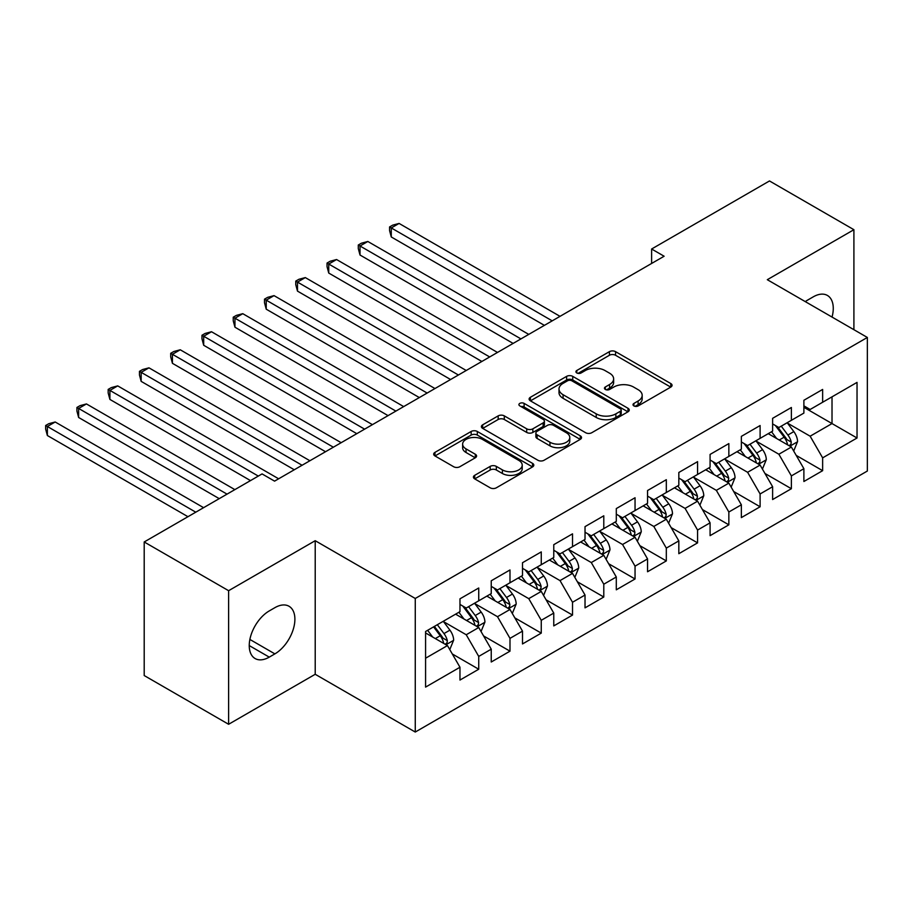 <?xml version="1.0" encoding="UTF-8"?>
<svg xmlns="http://www.w3.org/2000/svg" width="913" height="913" viewBox="0 0 913 913"><rect width="100%" height="100%" fill="white"/><g stroke="black" fill="none" stroke-linecap="round" stroke-linejoin="round"><path stroke-width="1.37" d="M633.896 405.92A3.036 1.758 0 0 0 638.187 405.92L670.793 387.089A4.337 2.511 0 0 0 672.059 385.32A4.337 2.511 0 0 0 670.793 383.551L615.556 351.653A4.337 2.511 0 0 0 609.416 351.653L576.811 370.484A3.036 1.758 0 0 0 575.92 371.728A3.036 1.758 0 0 0 576.811 372.961A3.036 1.758 0 0 0 581.102 372.961L585.324 370.53A13.889 8.023 0 0 1 604.965 370.53L609.564 373.189A13.889 8.023 0 0 1 613.639 378.861A13.889 8.023 0 0 1 609.564 384.521L605.353 386.964A3.036 1.758 0 0 0 604.463 388.196A3.036 1.758 0 0 0 605.353 389.44A3.036 1.758 0 0 0 609.644 389.44L613.867 387.009A13.889 8.023 0 0 1 633.508 387.009L638.107 389.668A13.889 8.023 0 0 1 642.181 395.329A13.889 8.023 0 0 1 638.107 401.001L633.896 403.443A3.036 1.758 0 0 0 633.006 404.676A3.036 1.758 0 0 0 633.896 405.92L633.896 403.443M474.692 475.331A4.337 2.511 0 0 0 473.425 477.1A4.337 2.511 0 0 0 474.692 478.869L490.19 487.816A4.337 2.511 0 0 0 496.33 487.816L532.541 466.908A4.337 2.511 0 0 0 533.808 465.139A4.337 2.511 0 0 0 532.541 463.37L477.305 431.472A4.337 2.511 0 0 0 471.165 431.472L434.953 452.38A4.337 2.511 0 0 0 433.686 454.16A4.337 2.511 0 0 0 434.953 455.929L453.67 466.737A4.337 2.511 0 0 0 459.81 466.737L475.308 457.79A4.337 2.511 0 0 0 476.575 456.021A4.337 2.511 0 0 0 475.308 454.24L466.029 448.888A11.607 6.699 0 0 1 462.629 444.14A11.607 6.699 0 0 1 469.796 437.955A11.607 6.699 0 0 1 482.441 439.404L518.812 460.403A11.607 6.699 0 0 1 522.213 465.139A11.607 6.699 0 0 1 515.046 471.336A11.607 6.699 0 0 1 502.39 469.875L496.33 466.383A4.337 2.511 0 0 0 490.19 466.383L474.692 475.331L474.692 478.869M228.615 590.7L228.615 724.283L315.213 674.285L315.213 540.701L228.615 590.7L144.197 541.968L262.065 473.915L274.573 481.14L664.128 256.233L651.62 249.009L651.62 263.446M315.213 540.701L415.267 598.471L867.35 337.456L867.35 471.028L415.267 732.043L415.267 598.471M853.906 329.696L853.906 229.699L767.308 279.698L867.35 337.456M853.906 229.699L769.488 180.957L651.62 249.009M585.632 432.716A4.337 2.511 0 0 0 591.772 432.716L627.984 411.809A4.337 2.511 0 0 0 629.251 410.04A4.337 2.511 0 0 0 627.984 408.271L572.748 376.373A4.337 2.511 0 0 0 566.608 376.373L530.396 397.281A4.337 2.511 0 0 0 529.118 399.049A4.337 2.511 0 0 0 530.396 400.83L585.632 432.716M521.015 406.582A3.036 1.758 0 0 1 524.108 407.004L524.108 403.398L580.257 435.821A4.337 2.511 0 0 1 581.535 437.589A4.337 2.511 0 0 1 580.257 439.358L544.045 460.266A4.337 2.511 0 0 1 537.917 460.266L482.669 428.38L482.669 424.83A4.337 2.511 0 0 0 481.402 426.611A4.337 2.511 0 0 0 482.669 428.38M482.669 424.83L498.167 415.883A4.337 2.511 0 0 1 504.307 415.883L526.71 428.825A4.337 2.511 0 0 0 532.85 428.825L543.132 422.89A4.337 2.511 0 0 0 544.399 421.11A4.337 2.511 0 0 0 543.132 419.341L519.805 405.874A3.036 1.758 0 0 1 518.915 404.63A3.036 1.758 0 0 1 520.787 403.01A3.036 1.758 0 0 1 524.108 403.398M803.885 407.312L832.017 423.564L832.017 396.847L857.033 382.399L822.636 402.256L822.636 389.44L803.885 400.271L803.885 413.087L791.377 420.311L791.377 407.495L772.615 418.325L772.615 431.141L760.107 438.354L760.107 425.538L741.356 436.368L741.356 449.185L728.848 456.409L728.848 443.592L710.086 454.423L710.086 467.239L697.578 474.463L697.578 461.647L678.827 472.478L678.827 485.294L666.319 492.506L666.319 479.69L647.557 490.521L647.557 503.337L635.049 510.561L635.049 497.745L616.298 508.575L616.298 521.391L603.79 528.616L603.79 515.799L585.028 526.63L585.028 539.446L572.519 546.659L572.519 533.843L553.769 544.673L553.769 557.489L541.261 564.713L541.261 551.897L522.498 562.728L522.498 575.544L509.99 582.768L509.99 569.952L491.24 580.782L491.24 593.598L478.732 600.811L478.732 587.995L459.969 598.825L459.969 611.642L425.584 631.499L425.584 687.101L459.969 667.243L447.461 645.582L425.584 632.949M857.033 382.399L857.033 438L822.636 457.858L810.139 436.197L787.463 423.107M796.227 455.416L822.636 470.674L822.636 457.858M822.636 470.674L803.885 481.505L803.885 468.689L791.377 475.901L778.869 454.24L756.204 441.162M764.957 473.47L791.377 488.717L791.377 475.901M791.377 488.717L772.615 499.548L772.615 486.732L760.107 493.956L747.61 472.295L724.933 459.205M733.698 491.514L760.107 506.772L760.107 493.956M760.107 506.772L741.356 517.603L741.356 504.786L728.848 512.01L716.34 490.349L693.675 477.259M702.428 509.568L728.848 524.827L728.848 512.01M728.848 524.827L710.086 535.657L710.086 522.841L697.578 530.054L685.081 508.393L662.404 495.314M671.169 527.623L697.578 542.87L697.578 530.054M697.578 542.87L678.827 553.7L678.827 540.884L666.319 548.108L653.811 526.447L631.145 513.357M639.899 545.666L666.319 560.924L666.319 548.108M666.319 560.924L647.557 571.755L647.557 558.939L635.049 566.163L622.552 544.502L599.875 531.412M608.64 563.72L635.049 578.979L635.049 566.163M635.049 578.979L616.298 589.809L616.298 576.993L603.79 584.206L591.282 562.545L568.616 549.455M577.37 581.775L603.79 597.022L603.79 584.206M603.79 597.022L585.028 607.853L585.028 595.036L572.519 602.26L560.023 580.6L537.346 567.509M546.1 599.818L572.519 615.077L572.519 602.26M572.519 615.077L553.769 625.907L553.769 613.091L541.261 620.304L528.753 598.643L506.087 585.564M514.841 617.873L541.261 633.12L541.261 620.304M541.261 633.12L522.498 643.95L522.498 631.134L509.99 638.358L497.494 616.697L474.817 603.607M483.57 635.927L509.99 651.174L509.99 638.358M509.99 651.174L491.24 662.005L491.24 649.189L478.732 656.413L466.223 634.752L443.558 621.662M452.312 653.97L478.732 669.229L478.732 656.413M478.732 669.229L459.969 680.059L459.969 667.243M459.969 604.429L466.223 608.035L478.732 600.811M425.584 658.216L447.461 645.582M491.24 586.374L497.494 589.981L509.99 582.768M466.223 634.752L478.732 627.528L455.598 614.175M491.24 649.189L478.732 627.528M522.498 568.32L528.753 571.937L541.261 564.713M497.494 616.697L509.99 609.473L486.857 596.121M522.498 631.134L509.99 609.473M553.769 550.277L560.023 553.883L572.519 546.659M528.753 598.643L541.261 591.43L518.128 578.066M553.769 613.091L541.261 591.43M585.028 532.222L591.282 535.828L603.79 528.616M560.023 580.6L572.519 573.375L549.386 560.023M585.028 595.036L572.519 573.375M616.298 514.167L622.552 517.785L635.049 510.561M591.282 562.545L603.79 555.332L580.657 541.968M616.298 576.993L603.79 555.332M647.557 496.124L653.811 499.731L666.319 492.506M622.552 544.502L635.049 537.278L611.915 523.914M647.557 558.939L635.049 537.278M678.827 478.07L685.081 481.676L697.578 474.463M653.811 526.447L666.319 519.223L643.186 505.87M678.827 540.884L666.319 519.223M710.086 460.015L716.34 463.633L728.848 456.409M685.081 508.393L697.578 501.18L674.445 487.816M710.086 522.841L697.578 501.18M741.356 441.972L747.61 445.578L760.107 438.354M716.34 490.349L728.848 483.125L705.715 469.773M741.356 504.786L728.848 483.125M772.615 423.917L778.869 427.524L791.377 420.311M747.61 472.295L760.107 465.071L736.974 451.718M772.615 486.732L760.107 465.071M803.885 405.863L810.139 409.481L822.636 402.256M778.869 454.24L791.377 447.028L768.244 433.664M803.885 468.689L791.377 447.028M144.197 541.968L144.197 675.54L228.615 724.283M315.213 674.285L415.267 732.043M810.139 436.197L832.017 423.564L857.033 438M832.04 317.073A28.303 16.343 120 0 0 827.406 295.447A28.303 16.343 120 0 0 813.266 296.839L807.64 300.092A28.303 16.343 120 0 0 805.277 301.621M269.255 610.923A28.303 16.343 120 0 0 250.767 635.859A28.303 16.343 120 0 0 255.104 658.535A28.303 16.343 120 0 0 269.255 657.132L274.881 653.879A28.303 16.343 120 0 0 293.37 628.943A28.303 16.343 120 0 0 289.033 606.266A28.303 16.343 120 0 0 274.881 607.67L269.255 610.923M635.106 406.353L638.107 404.619A13.889 8.023 0 0 0 642.181 398.947L642.181 395.329M613.639 378.861L613.639 382.467A13.889 8.023 0 0 1 609.564 388.139L606.563 389.874M670.735 387.123L615.556 355.271A4.337 2.511 0 0 0 609.416 355.271L578.02 373.394M627.927 411.843L572.748 379.991A4.337 2.511 0 0 0 566.608 379.991L530.453 400.864M620.315 411.284A3.036 1.758 0 0 0 621.205 410.04A3.036 1.758 0 0 0 620.315 408.796L571.823 380.801A3.036 1.758 0 0 0 567.532 380.801L563.081 383.369A13.889 8.023 0 0 0 559.007 389.041A13.889 8.023 0 0 0 563.081 394.713L596.223 413.851A13.889 8.023 0 0 0 615.864 413.851L620.315 411.284L620.315 414.89A3.036 1.758 0 0 0 621.205 413.646L621.205 410.04M559.007 389.041L559.007 392.658A13.889 8.023 0 0 0 563.081 398.319L563.081 394.713M620.315 414.89L615.864 417.458A13.889 8.023 0 0 1 596.223 417.458L563.081 398.319M482.726 428.414L498.167 419.501L498.167 415.883M544.399 421.11L544.399 424.728A4.337 2.511 0 0 1 543.132 426.497L532.85 432.431A4.337 2.511 0 0 1 526.71 432.431L504.307 419.501A4.337 2.511 0 0 0 498.167 419.501M524.108 407.004L580.2 439.393M549.957 442.246A11.607 6.699 0 0 0 562.613 443.695A11.607 6.699 0 0 0 569.78 437.498A11.607 6.699 0 0 0 566.38 432.762L553.563 425.367A4.337 2.511 0 0 0 547.423 425.367L537.141 431.301A4.337 2.511 0 0 0 535.874 433.07A4.337 2.511 0 0 0 537.141 434.839L549.957 442.246L549.957 445.852A11.607 6.699 0 0 0 562.613 447.302A11.607 6.699 0 0 0 569.78 441.116L569.78 437.498M535.874 433.07L535.874 436.688A4.337 2.511 0 0 0 537.141 438.457L537.141 434.839M549.957 445.852L537.141 438.457M522.213 465.139L522.213 468.757A11.607 6.699 0 0 1 515.046 474.943A11.607 6.699 0 0 1 502.39 473.493L496.33 469.99A4.337 2.511 0 0 0 490.19 469.99L474.749 478.903M462.629 444.14L462.629 447.758A11.607 6.699 0 0 0 466.029 452.494L466.029 448.888M475.251 457.824L466.029 452.494M532.484 466.942L477.305 435.09A4.337 2.511 0 0 0 471.165 435.09L435.01 455.964M793.694 451.033L797.563 441.572A11.721 6.768 -120 0 0 793.831 431.598L787.189 422.73M776.598 438.491L771.553 431.758M769.191 434.211L768.62 433.447M560.011 316.332L399.095 223.434L391.278 227.942L391.278 236.969L544.388 325.359M789.163 445.749L790.989 444.117L791.24 442.075A11.721 6.768 -120 0 0 787.885 435.022L781.243 426.154M777.454 426.713L785.659 437.658A5.969 3.447 60 0 1 786.744 439.473L791.24 442.075M775.388 425.515L784.13 437.19A11.721 6.768 60 0 1 787.485 444.243L787.725 444.916M391.278 236.969L389.566 230.567L389.566 226.949L552.205 320.851M389.566 226.949L392.693 225.146L399.095 223.434M762.423 469.077L766.304 459.627A11.721 6.768 -120 0 0 762.56 449.641L755.918 440.774M745.339 456.546L740.283 449.801M737.932 452.266L737.35 451.501M528.753 334.386L367.836 241.477L360.019 245.996L360.019 255.024L513.117 343.414M757.904 463.804L759.719 462.161L759.97 460.118A11.721 6.768 -120 0 0 756.626 453.076L749.984 444.209M746.183 444.757L754.389 455.713A5.969 3.447 60 0 1 755.473 457.527L759.97 460.118M744.129 443.57L752.871 455.245A11.721 6.768 60 0 1 756.226 462.286L756.466 462.971M360.019 255.024L358.295 248.61L358.295 245.004L520.935 338.906M358.295 245.004L361.422 243.2L367.836 241.477M731.165 487.131L735.033 477.67A11.721 6.768 -120 0 0 731.302 467.696L724.66 458.828M714.069 474.589L709.024 467.855M706.662 470.321L706.091 469.544M497.482 352.441L336.566 259.532L328.748 264.051L328.748 273.067L481.859 361.468M726.634 481.847L728.46 480.215L728.711 478.172A11.721 6.768 -120 0 0 725.356 471.119L718.714 462.263M714.925 462.811L723.13 473.767A5.969 3.447 60 0 1 724.214 475.57L728.711 478.172M712.859 461.624L721.601 473.288A11.721 6.768 60 0 1 724.956 480.341L725.196 481.014M328.748 273.067L327.037 266.664L327.037 263.058L489.676 356.949M327.037 263.058L330.164 261.244L336.566 259.532M699.894 505.186L703.775 495.725A11.721 6.768 -120 0 0 700.031 485.75L693.389 476.883M682.81 492.643L677.754 485.91M675.403 488.364L674.821 487.599M466.223 370.484L305.307 277.586L297.49 282.094L297.49 291.121L450.588 379.511M695.375 499.902L697.19 498.27L697.441 496.227A11.721 6.768 -120 0 0 694.097 489.174L687.455 480.306M683.654 480.866L691.86 491.81A5.969 3.447 60 0 1 692.944 493.625L697.441 496.227M681.6 479.667L690.342 491.342A11.721 6.768 60 0 1 693.697 498.384L693.926 499.069M297.49 291.121L295.766 284.719L295.766 281.101L458.406 375.003M295.766 281.101L298.893 279.298L305.307 277.586M668.636 523.229L672.504 513.779A11.721 6.768 -120 0 0 668.773 503.793L662.13 494.926M651.54 510.698L646.495 503.953M644.133 506.418L643.562 505.654M434.953 388.539L274.037 295.629L266.219 300.149L266.219 309.176L419.329 397.566M664.105 517.956L665.919 516.313L666.182 514.27A11.721 6.768 -120 0 0 662.827 507.229L656.185 498.361M652.396 498.909L660.601 509.865A5.969 3.447 60 0 1 661.685 511.679L666.182 514.27M650.33 497.722L659.072 509.397A11.721 6.768 60 0 1 662.427 516.438L662.667 517.123M266.219 309.176L264.508 302.762L264.508 299.156L427.136 393.046M264.508 299.156L267.635 297.353L274.037 295.629M637.365 541.283L641.246 531.822A11.721 6.768 -120 0 0 637.502 521.848L630.86 512.98M620.281 528.741L615.225 522.008M612.863 524.473L612.292 523.697M403.694 406.593L242.778 313.684L234.961 318.192L234.961 327.219L388.059 415.62M632.846 535.999L634.661 534.367L634.912 532.325A11.721 6.768 -120 0 0 631.568 525.272L624.926 516.416M621.125 516.963L629.331 527.908A5.969 3.447 60 0 1 630.415 529.723L634.912 532.325M619.071 515.777L627.813 527.44A11.721 6.768 60 0 1 631.168 534.493L631.397 535.166M234.961 327.219L233.237 320.817L233.237 317.199L395.877 411.101M233.237 317.199L236.364 315.396L242.778 313.684M606.106 559.338L609.975 549.877A11.721 6.768 -120 0 0 606.243 539.903L599.601 531.035M589.011 546.796L583.966 540.062M581.604 542.516L581.033 541.751M372.424 424.636L211.508 331.739L203.69 336.246L203.69 345.274L356.8 433.664M601.576 554.054L603.39 552.422L603.653 550.379A11.721 6.768 -120 0 0 600.298 543.326L593.655 534.459M589.866 535.018L598.072 545.963A5.969 3.447 60 0 1 599.156 547.777L603.653 550.379M587.801 533.82L596.543 545.495A11.721 6.768 60 0 1 599.898 552.536L600.138 553.221M203.69 345.274L201.978 338.86L201.978 335.254L364.607 429.156M201.978 335.254L205.105 333.45L211.508 331.739M574.836 577.381L578.716 567.92A11.721 6.768 -120 0 0 574.973 557.946L568.331 549.078M557.752 564.85L552.696 558.105M550.334 560.571L549.763 559.806M341.165 442.691L180.249 349.782L172.431 354.301L172.431 363.328L325.53 451.718M570.317 572.097L572.131 570.465L572.383 568.422A11.721 6.768 -120 0 0 569.039 561.381L562.397 552.513M558.596 553.061L566.802 564.017A5.969 3.447 60 0 1 567.886 565.832L572.383 568.422M556.542 551.874L565.284 563.549A11.721 6.768 60 0 1 568.639 570.591L568.867 571.264M172.431 363.328L170.708 356.915L170.708 353.308L333.348 447.199M170.708 353.308L173.835 351.505L180.249 349.782M543.577 595.436L547.446 585.975A11.721 6.768 -120 0 0 543.714 576L537.072 567.133M526.481 582.893L521.437 576.16M519.075 578.625L518.504 577.849M309.895 460.745L148.979 367.836L141.161 372.344L141.161 381.372L294.271 469.761M539.047 590.152L540.861 588.52L541.124 586.477A11.721 6.768 -120 0 0 537.768 579.424L531.126 570.568M527.337 571.116L535.543 582.06A5.969 3.447 60 0 1 536.627 583.875L541.124 586.477M525.272 569.929L534.014 581.592A11.721 6.768 60 0 1 537.369 588.645L537.609 589.319M141.161 381.372L139.449 374.969L139.449 371.351L302.077 465.253M139.449 371.351L142.576 369.548L148.979 367.836M512.307 613.49L516.187 604.029A11.721 6.768 -120 0 0 512.444 594.055L505.802 585.187M495.223 600.948L490.167 594.203M487.804 596.668L487.234 595.904M278.636 478.789L117.72 385.891L109.902 390.399L109.902 399.426L250.493 480.592M507.788 608.206L509.602 606.574L509.853 604.532A11.721 6.768 -120 0 0 506.498 597.479L499.868 588.611M496.067 589.17L504.273 600.115A5.969 3.447 60 0 1 505.357 601.929L509.853 604.532M494.013 587.972L502.755 599.647A11.721 6.768 60 0 1 506.11 606.689L506.338 607.373M109.902 399.426L108.179 393.012L108.179 389.406L258.311 476.084M108.179 389.406L111.306 387.603L117.72 385.891M481.048 631.534L484.917 622.073A11.721 6.768 -120 0 0 481.174 612.098L474.543 603.231M463.952 619.003L458.908 612.258M456.546 614.723L455.975 613.958M234.858 489.619L86.45 403.934L78.632 408.453L78.632 417.481L219.234 498.646M476.518 626.25L478.332 624.618L478.595 622.575A11.721 6.768 -120 0 0 475.239 615.533L468.597 606.666M464.808 607.213L473.014 618.169A5.969 3.447 60 0 1 474.098 619.984L478.595 622.575M462.743 606.027L471.485 617.69A11.721 6.768 60 0 1 474.84 624.743L475.08 625.416M78.632 417.481L76.92 411.067L76.92 407.46L227.052 494.138M76.92 407.46L80.036 405.657L86.45 403.934M449.778 649.588L453.658 640.127A11.721 6.768 -120 0 0 449.915 630.153L443.273 621.285M432.694 637.046L427.638 630.312M203.599 507.674L55.191 421.989L47.373 426.497L47.373 435.524L187.964 516.701M445.259 644.304L447.073 642.672L447.324 640.629A11.721 6.768 -120 0 0 443.969 633.576L437.327 624.709M434.394 626.409L441.744 636.213A5.969 3.447 60 0 1 442.828 638.027L447.324 640.629M433.584 626.877L440.226 635.745A11.721 6.768 60 0 1 443.581 642.798L443.809 643.471M47.373 435.524L45.65 429.121L45.65 425.504L195.781 512.182M45.65 425.504L48.777 423.7L55.191 421.989M638.107 404.619L638.107 401.001M605.353 389.44L605.353 386.964M609.564 388.139L609.564 384.521M576.811 372.961L576.811 370.484M609.416 355.271L609.416 351.653M615.556 355.271L615.556 351.653M670.793 387.089L670.793 383.551M530.396 400.83L530.396 397.281M566.608 379.991L566.608 376.373M572.748 379.991L572.748 376.373M627.984 411.809L627.984 408.271M596.223 417.458L596.223 413.851M615.864 417.458L615.864 413.851M504.307 419.501L504.307 415.883M526.71 432.431L526.71 428.825M532.85 432.431L532.85 428.825M543.132 426.497L543.132 422.89M580.257 439.358L580.257 435.821M490.19 469.99L490.19 466.383M496.33 469.99L496.33 466.383M502.39 473.493L502.39 469.875M475.308 457.79L475.308 454.24M434.953 455.929L434.953 452.38M471.165 435.09L471.165 431.472M477.305 435.09L477.305 431.472M532.541 466.908L532.541 463.37M249.249 645.582L269.255 657.132M249.877 639.442L274.881 653.879M789.905 446.172L797.494 441.801M787.885 435.022L793.831 431.598M779.234 440.02L784.13 437.19M758.646 464.226L766.224 459.844M756.626 453.076L762.56 449.641M747.975 458.064L752.871 455.245M727.376 482.281L734.965 477.898M725.356 471.119L731.302 467.696M716.705 476.118L721.601 473.288M696.117 500.324L703.695 495.953M694.097 489.174L700.031 485.75M685.446 494.173L690.342 491.342M664.847 518.379L672.425 513.996M662.827 507.229L668.773 503.793M654.176 512.216L659.072 509.397M633.588 536.433L641.166 532.051M631.568 525.272L637.502 521.848M622.917 530.27L627.813 527.44M602.318 554.476L609.895 550.105M600.298 543.326L606.243 539.903M591.647 548.325L596.543 545.495M571.059 572.531L578.637 568.148M569.039 561.381L574.973 557.946M560.388 566.368L565.284 563.549M539.788 590.574L547.366 586.203M537.768 579.424L543.714 576M529.118 584.423L534.014 581.592M508.53 608.629L516.107 604.258M506.498 597.479L512.444 594.055M497.859 602.466L502.755 599.647M477.259 626.683L484.837 622.301M475.239 615.533L481.174 612.098M466.589 620.52L471.485 617.69M446.001 644.726L453.578 640.355M443.969 633.576L449.915 630.153M435.33 638.575L440.226 635.745"/></g></svg>
